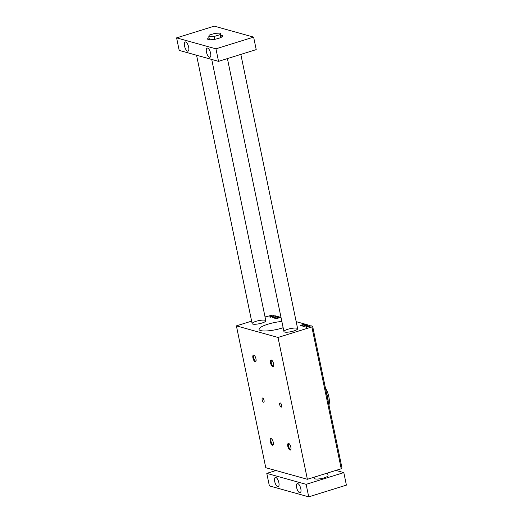 <?xml version="1.0" encoding="UTF-8"?>
<svg xmlns="http://www.w3.org/2000/svg" width="523" height="523" viewBox="0 0 523 523"><rect width="100%" height="100%" fill="white"/><g stroke="black" fill="none" stroke-linecap="round" stroke-linejoin="round"><path stroke-width="0.78" d="M281.021 317.435L275.778 318.697L274.797 318.422L279.413 316.99L277.706 316.513L273.098 317.951L272.11 317.677L276.726 316.238L275.02 315.768L270.411 317.2L269.423 316.931L274.039 315.493L272.529 315.068L265.05 316.951M328.215 401.487L326.417 392.819A12.238 4.766 72.7 0 1 328.215 401.487L342.003 468.072L341.218 468.758L311.852 326.927L312.63 326.241L311.12 325.816L306.504 327.254L305.517 326.98L310.132 325.541L308.433 325.071L303.817 326.502L302.83 326.228L307.446 324.796L305.746 324.319L301.13 325.757L300.143 325.483L304.759 324.044L304.876 324.593M312.63 326.241L326.417 392.819M262.016 323.024A6.995 1.569 168.3 0 1 252.138 323.6A6.995 1.569 168.3 0 1 258.669 320.645A6.995 1.569 168.3 0 1 265.834 320.762A6.995 1.569 168.3 0 1 262.016 323.024M293.821 330.974A6.995 1.569 168.3 0 1 283.943 331.549A6.995 1.569 168.3 0 1 290.474 328.594A6.995 1.569 168.3 0 1 297.639 328.712A6.995 1.569 168.3 0 1 293.821 330.974M271.653 438.902A2.903 1.131 -107.3 0 0 271.385 438.908A2.903 1.131 -107.3 0 0 271.071 441.674A2.903 1.131 -107.3 0 0 272.823 444.452A2.903 1.131 -107.3 0 0 273.117 444.458A2.903 1.131 -107.3 0 0 273.333 444.308M272.424 445.178A3.498 1.36 72.7 0 1 270.156 441.105A3.498 1.36 72.7 0 1 271.339 438.647A3.498 1.36 72.7 0 1 273.032 441.438A3.498 1.36 72.7 0 1 273.222 444.7A3.498 1.36 72.7 0 1 272.424 445.178M256.054 360.877A2.903 1.131 72.7 0 1 255.839 361.027A2.903 1.131 72.7 0 1 255.544 361.02A2.903 1.131 72.7 0 1 253.799 358.242A2.903 1.131 72.7 0 1 254.113 355.477A2.903 1.131 72.7 0 1 254.374 355.47M253.76 355.078A3.498 1.36 -107.3 0 0 253.256 359.131A3.498 1.36 -107.3 0 0 255.943 361.269A3.498 1.36 -107.3 0 0 255.754 358.007A3.498 1.36 -107.3 0 0 254.06 355.215A3.498 1.36 -107.3 0 0 253.76 355.078M290.925 449.205A2.903 1.131 72.7 0 1 290.71 449.355A2.903 1.131 72.7 0 1 290.415 449.355A2.903 1.131 72.7 0 1 288.663 446.57A2.903 1.131 72.7 0 1 288.984 443.805A2.903 1.131 72.7 0 1 289.245 443.798M290.017 450.081A3.498 1.36 -107.3 0 0 290.814 449.597A3.498 1.36 -107.3 0 0 290.625 446.335A3.498 1.36 -107.3 0 0 288.931 443.543A3.498 1.36 -107.3 0 0 287.755 446.008A3.498 1.36 -107.3 0 0 290.017 450.081M271.967 360.373A2.903 1.131 -107.3 0 0 271.705 360.373A2.903 1.131 -107.3 0 0 271.391 363.145A2.903 1.131 -107.3 0 0 273.143 365.923A2.903 1.131 -107.3 0 0 273.431 365.923A2.903 1.131 -107.3 0 0 273.647 365.78M271.352 359.974A3.498 1.36 72.7 0 1 271.653 360.112A3.498 1.36 72.7 0 1 273.346 362.91A3.498 1.36 72.7 0 1 273.536 366.165A3.498 1.36 72.7 0 1 270.849 364.028A3.498 1.36 72.7 0 1 271.352 359.974M262.657 398.036A2.197 0.856 -107.3 0 0 262.441 398.029A2.197 0.856 -107.3 0 0 262.278 400.383A2.197 0.856 -107.3 0 0 263.742 402.226A2.197 0.856 -107.3 0 0 263.984 400.134A2.197 0.856 -107.3 0 0 262.657 398.036M280.25 402.932A2.197 0.856 72.7 0 1 281.577 405.031A2.197 0.856 72.7 0 1 281.335 407.123A2.197 0.856 72.7 0 1 279.87 405.279A2.197 0.856 72.7 0 1 280.034 402.932A2.197 0.856 72.7 0 1 280.25 402.932M265.762 467.699L307.38 479.284L278.014 337.453L236.396 325.868L265.762 467.699M283.146 327.699A16.174 3.628 168.3 0 1 259.048 329.438A16.174 3.628 168.3 0 1 281.858 321.462M304.759 324.044L296.181 321.658M251.628 321.129L236.396 325.868M311.852 326.927L278.014 337.453M307.446 324.796L307.557 325.339M274.039 315.493L274.15 316.036M341.218 468.758L307.38 479.284M279.413 316.99L279.524 317.533M310.132 325.541L310.244 326.091M276.726 316.238L276.837 316.788M325.398 387.896A12.238 4.766 72.7 0 1 328.934 404.965M209.383 39.506A7.649 1.719 -11.7 0 0 209.023 39.709M221.575 37.107A7.649 1.719 -11.7 0 0 221.164 37.068M275.935 470.53L266.782 473.38L269.378 485.893L308.72 496.85L306.132 484.337L343.814 472.609L335.91 470.412M308.72 496.85L346.403 485.128L343.814 472.609M220.346 33.106L214.999 33.322L209.226 35.119L208.801 36.702L214.149 36.486L219.922 34.688L220.346 33.106L221.216 37.31M219.922 34.688L220.529 37.636M214.149 36.486L214.731 39.317M277.733 486.645A4.812 1.87 -107.3 0 0 278.21 486.651A4.812 1.87 -107.3 0 0 278.569 481.506A4.812 1.87 -107.3 0 0 275.353 477.466A4.812 1.87 -107.3 0 0 274.83 482.049A4.812 1.87 -107.3 0 0 277.733 486.645M299.672 492.758A4.812 1.87 72.7 0 1 296.776 488.155A4.812 1.87 72.7 0 1 297.299 483.579A4.812 1.87 72.7 0 1 300.509 487.613A4.812 1.87 72.7 0 1 300.156 492.764A4.812 1.87 72.7 0 1 299.672 492.758M266.782 473.38L306.132 484.337M314.107 477.198L314.349 478.388A6.995 1.569 -11.7 0 0 315.049 478.885A6.995 1.569 -11.7 0 0 322.907 478.185A6.995 1.569 -11.7 0 0 328.052 475.551L327.529 473.021M217.071 60.936A2.948 0.66 -11.7 0 0 217.405 61.028M187.541 51.143A4.812 1.87 -107.3 0 0 188.019 51.143A4.812 1.87 -107.3 0 0 188.378 45.998A4.812 1.87 -107.3 0 0 185.162 41.964A4.812 1.87 -107.3 0 0 184.645 46.54A4.812 1.87 -107.3 0 0 187.541 51.143M209.488 57.255A4.812 1.87 72.7 0 1 206.585 52.653A4.812 1.87 72.7 0 1 207.108 48.07A4.812 1.87 72.7 0 1 210.324 52.11A4.812 1.87 72.7 0 1 209.965 57.255A4.812 1.87 72.7 0 1 209.488 57.255M220.784 35.231A7.649 1.719 168.3 0 1 221.837 35.394A7.649 1.719 168.3 0 1 222.602 35.937A7.649 1.719 168.3 0 1 215.456 39.173A7.649 1.719 168.3 0 1 207.618 39.042A7.649 1.719 168.3 0 1 209.004 37.669M253.622 37.107L256.218 49.62L218.536 61.348L179.186 50.391L176.597 37.872L214.28 26.15L253.622 37.107L215.94 48.829L176.597 37.872M215.94 48.829L218.536 61.348M208.801 36.702L209.435 39.748M297.639 328.712L240.835 54.405M283.943 331.549L227.413 58.583M265.834 320.762L211.723 59.445M252.138 323.6L196.563 55.229"/></g></svg>
